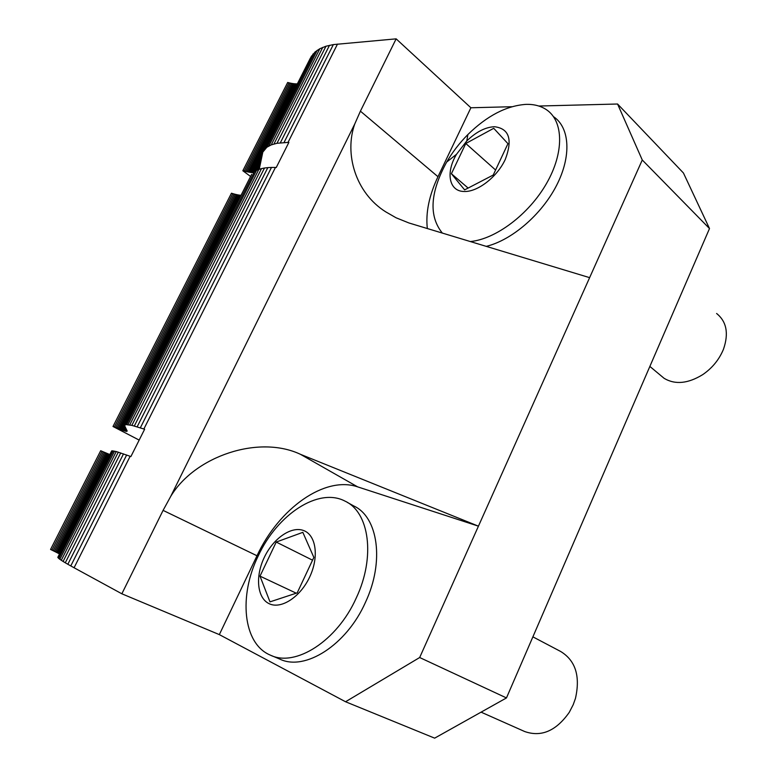 <?xml version="1.0" encoding="UTF-8"?>
<svg xmlns="http://www.w3.org/2000/svg" width="777" height="777" viewBox="0 0 777 777"><rect width="100%" height="100%" fill="white"/><g stroke="black" fill="none" stroke-linecap="round" stroke-linejoin="round"><path stroke-width="1.17" d="M481.08 712.15L524.708 731.536C541.297 737.344 556.147 730.943 569.269 712.344L573.232 704.661L575.456 698.406C580.477 676.165 575.534 660.508 560.615 651.456L532.886 636.849M660.421 375.233L664.15 378.35C675.194 384.887 688.053 383.644 702.748 374.611C711.917 368.317 718.667 360.237 722.998 350.349L723.552 348.999C728.884 333.352 726.563 321.523 716.608 313.49M309.732 576.884C319.24 556.788 316.064 535.071 303.671 530.565C291.414 525.757 273.271 538.354 264.287 557.41C255.128 576.388 257.08 598.047 269.133 603.68C281.031 609.595 300.408 597.057 309.732 576.884M356.284 597.931C375.777 556.74 369.201 512.062 345.037 501.136C318.628 487.092 277.438 514.316 258.275 555.837C238.568 595.619 242.764 643.609 270.241 655.089C295.328 667.618 337.218 640.918 356.284 597.931M271.396 655.574L279.623 659.022C304.788 671.571 346.561 645.114 365.433 602.389C384.741 561.45 377.981 516.938 353.768 505.963L347.27 502.369M463.869 191.482C477.311 192.298 497.086 177.175 505.293 159.402C512.801 139.452 509.197 128.564 494.463 126.719C485.324 127.166 476.097 131.915 466.783 140.967L456.517 154.283C445.59 172.416 448.883 191.2 463.869 191.482M470.308 241.55C495.707 239.17 528.768 214.501 546.484 183.547C564.325 152.603 563.655 121.154 546.464 109.722C540.811 105.944 534.042 104.167 526.146 104.361C506.497 105.682 487.082 115.744 467.88 134.547C459.547 142.939 452.476 152.107 446.668 162.063C430.07 192.463 428.632 216.142 442.356 233.1M419.677 657.527L478.438 526.165L357.634 486.858C324.747 475.582 279.001 508.391 256.993 555.759L219.337 634.615L345.551 701.757L419.677 657.527L506.468 697.931L434.654 738.15L345.551 701.757M709.498 228.555L642.268 159.994L617.569 104.011L683.439 172.999L709.498 228.555L506.468 697.931M256.993 555.759L163.083 510.382L170.785 496.27L354.778 123.931C344.211 153.535 355.264 192.657 385.654 211.8L396.056 217.774L408.935 222.97L589.626 277.651L642.268 159.994M589.626 277.651L478.438 526.165L300.466 454.322L357.634 486.858M163.083 510.382L121.853 593.793L74.077 567.754L130.147 456.284L130.886 456.565L144.629 429.234L131.837 425.359L125.563 424.563L124.631 425.738L127.185 431.06L126.583 431.39L113.005 426.486L139.161 440.093M354.778 123.931L360.411 111.16L437.975 176.709C429.108 195.483 425.563 212.772 427.331 228.555M259.246 169.269L262.811 152.098L310.353 58.168L315.054 51.962L319.852 48.708L325.961 46.231L333.343 44.59L396.144 38.85L360.411 111.16M337.49 44.095L288.034 142.405L288.869 142.405L276.262 167.482L275.437 167.453L143.881 428.982M114.355 427.059L232.818 193.628L231.449 193.211L113.005 426.486M232.818 193.628L234.159 194.007L115.656 427.593M234.159 194.007L235.441 194.337L116.909 428.108M235.441 194.337L236.684 194.629L118.104 428.583M236.684 194.629L237.869 194.872L119.231 429.03M237.869 194.872L238.995 195.066L120.299 429.438M238.995 195.066L240.074 195.212L121.299 429.817M124.611 425.437L122.222 430.147M240.074 195.212L240.948 195.299M125.029 426.592L123.087 430.448M125.476 427.525L123.864 430.711M125.874 428.35L124.573 430.924M126.224 429.069L125.194 431.109M126.525 429.691L125.738 431.245M126.768 430.205L126.204 431.332M126.972 430.623L126.583 431.39M124.903 424.786L251.651 174.349L124.592 425.184M251.651 174.349L125.563 424.563M252.943 172.844L254.574 171.513L126.583 424.495M254.574 171.513L256.546 170.357L127.972 424.611M256.546 170.357L258.858 169.386L129.72 424.893M258.858 169.386L261.509 168.609L131.837 425.359M261.509 168.609L264.501 168.017L134.314 426M264.501 168.017L267.822 167.628L137.15 426.816M267.822 167.628L271.474 167.434L140.346 427.806M271.474 167.434L275.437 167.453M250.505 176.408L242.842 170.755L253.079 172.737M244.221 171.163L289.054 82.828L287.675 82.479L242.842 170.755M289.054 82.828L290.394 83.129L245.561 171.523M290.394 83.129L291.705 83.382L246.843 171.843M291.705 83.382L292.958 83.586L248.086 172.115M292.958 83.586L294.172 83.741L249.281 172.339M294.172 83.741L295.328 83.838L250.417 172.513M295.328 83.838L296.435 83.887L251.495 172.64M262.509 152.972L252.515 172.717M296.435 83.887L297.338 83.877M261.635 156.614L253.758 172.183M261.111 159.372L255.138 171.183M260.645 161.849L256.255 170.532M260.237 164.015L257.158 170.105M259.887 165.88L257.906 169.784M259.596 167.424L258.537 169.522M259.363 168.658L259.013 169.337M262.811 152.098L266.841 147.251L271.241 144.891L276.981 143.289L288.034 142.405M311.587 55.934L263.811 150.32M313.15 53.866L265.161 148.698M315.054 51.962L266.841 147.251M317.288 50.243L268.871 145.979M319.852 48.708L271.241 144.891M322.737 47.368L273.941 143.998M325.961 46.231L276.981 143.289M329.497 45.309L280.342 142.793M333.343 44.59L284.032 142.492M617.569 104.011L538.82 106.031M511.878 106.721L470.891 107.77L396.144 38.85M170.785 496.27C195.027 456.089 258.828 434.634 300.466 454.322M102.04 451.311L100.689 450.728L50.563 549.456L51.904 550.106L102.04 451.311L109.751 454.516M111.684 450.893L57.809 557.342L111.684 450.893L116.249 451.544L130.147 456.284M74.077 567.754L70.785 565.928L126.651 454.992M70.785 565.928L67.852 564.267L123.514 453.865M67.852 564.267L65.287 562.781L120.726 452.923M65.287 562.781L63.102 561.45L118.308 452.146M63.102 561.45L61.296 560.285L116.249 451.544M61.296 560.285L59.868 559.294L114.569 451.126M59.868 559.294L58.809 558.478L113.238 450.874M58.809 558.478L58.129 557.818L112.286 450.796M59.431 553.923L58.663 553.515L108.955 454.195M58.663 553.515L57.712 553.02L107.954 453.797M57.712 553.02L56.682 552.496L106.896 453.37M56.682 552.496L55.585 551.932L105.779 452.904M55.585 551.932L54.419 551.349L104.594 452.408M54.419 551.349L53.195 550.747L103.341 451.874M53.195 550.747L51.904 550.106M219.337 634.615L121.853 593.793M470.891 107.77L437.975 176.709M486.217 246.367C511.664 240.248 541.482 214.802 556.526 185.499C571.649 156.206 569.842 127.632 553.593 116.715M493.725 128.302L465.792 143.492L451.398 173.747L464.627 189.879L493.24 175.029L507.944 143.677L493.725 128.302M495.59 170.017L465.792 143.492M468.123 188.063L451.398 173.747M302.836 532.342L276.223 542.055L260.004 576.145L269.988 601.864L297.212 592.87L313.85 557.41L302.836 532.342M312.548 560.188L276.223 542.055M296.251 593.191L260.004 576.145M649.863 366.423L664.15 378.35M456.517 154.283L446.668 162.063M466.783 140.967L467.88 134.547"/></g></svg>
